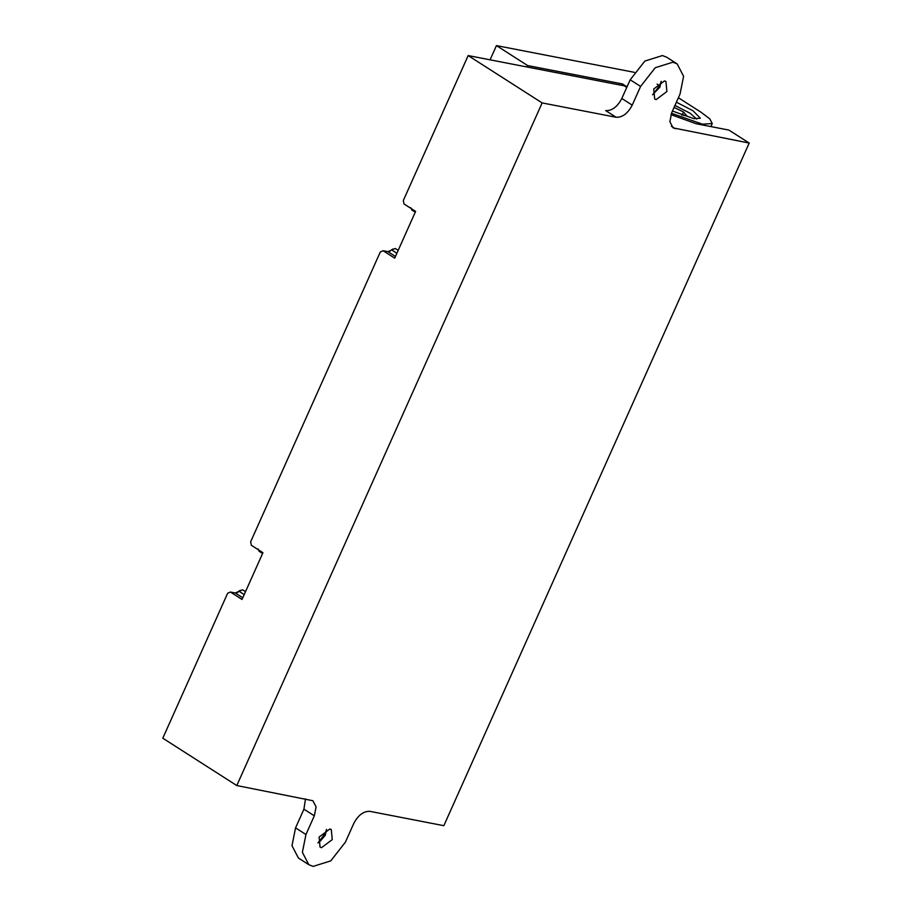 <?xml version="1.0" encoding="UTF-8"?>
<svg xmlns="http://www.w3.org/2000/svg" width="912" height="912" viewBox="0 0 912 912"><rect width="100%" height="100%" fill="white"/><g stroke="black" fill="none" stroke-linecap="round" stroke-linejoin="round"><path stroke-width="1.37" d="M392.388 249.717L395.17 248.486L398.225 250.287M390.872 250.378L389.698 251.438M396.88 253.274L391.761 249.991L387.976 251.666L395.466 256.454M383.097 250.72L394.702 258.142L415.621 211.39L404.005 203.957L403.321 200.515L468.164 55.575L542.138 102.919L236.789 785.551L162.803 738.207L227.635 593.256L230.417 592.036L242.022 599.458L262.941 552.706L251.336 545.273L250.64 541.831L380.315 251.951L383.097 250.72L387.976 251.666M468.164 55.575L624.264 85.842L626.772 87.438M230.417 592.036L235.296 592.982L239.081 591.307L237.017 592.754M238.192 591.694L239.708 591.033M412.315 210.148L410.696 207.662M244.211 594.59L239.081 591.307L242.489 589.802L245.545 591.592M259.635 551.464L258.016 548.978M236.789 785.551L312.896 800.736L316.111 806.926L314.321 815.818L305.953 834.526L302.385 852.321L308.815 864.701L313.124 866.4L330.748 860.882L345.397 842.175L353.765 823.468C358.177 815.134 363.546 811.087 369.896 811.349L443.836 825.691L749.197 143.059L728.927 130.085L696.061 123.713L670.936 114.616M326.519 829.396L325.322 835.187L319.417 842.118L317.9 842.859M326.519 829.498L325.139 833.602L318.003 842.825M652.639 94.734L659.775 85.523L661.154 81.419M652.536 94.78L659.957 87.096L661.154 81.316M308.815 864.701L298.418 858.044L291.988 845.663L295.556 827.868L303.924 809.172L305.509 798.866M329.859 828.997L331.295 829.567L332.253 839.621L321.491 847.693L320.055 847.134L319.097 837.068L329.859 828.997M677.171 63.908L666.775 57.262L662.465 55.552L644.841 61.07L630.192 79.789L640.589 86.435L655.238 67.727L672.862 62.21L677.171 63.908L683.601 76.289L680.033 94.084L671.665 112.792L669.875 121.684L673.09 127.874L749.197 143.059M656.127 99.613L666.889 91.531L665.931 81.476L664.495 80.906L653.733 88.988L654.691 99.043L656.127 99.613M542.138 102.919L616.09 117.26C622.44 117.511 627.809 113.476 632.221 105.142L640.589 86.435M632.221 105.142L621.824 98.485L630.192 79.789M621.824 98.485C617.413 106.829 612.043 110.865 605.693 110.603L616.09 117.26M627.023 86.868L622.451 83.938L621.813 85.363M526.999 66.986L527.626 65.561L496.447 45.6L490.075 59.827M671.449 113.282L702.536 124.203L712.249 123.53L709.787 118.845L701.203 112.347L678.391 97.744M672.44 111.047L693.884 118.651L700.348 118.218L692.983 110.751L676.408 102.19M659.661 85.762L657.073 84.109M496.447 45.6L634.33 72.333M527.626 65.561L622.451 83.938M696.677 119.062L690.088 113.236L674.948 105.439M681.663 114.958L686.907 115.972L683.51 111.971L674.071 107.411M683.51 111.971L682.13 115.049M235.296 592.982L242.786 597.77M305.953 834.526L295.556 827.868M675.245 128.729L671.414 126.266M314.321 815.818L303.924 809.172M392.981 248.999L391.419 249.945M240.301 590.315L238.739 591.261M415.256 212.188L411.665 209.885M262.588 553.504L258.997 551.201M710.881 126.586L712.249 123.53"/></g></svg>
